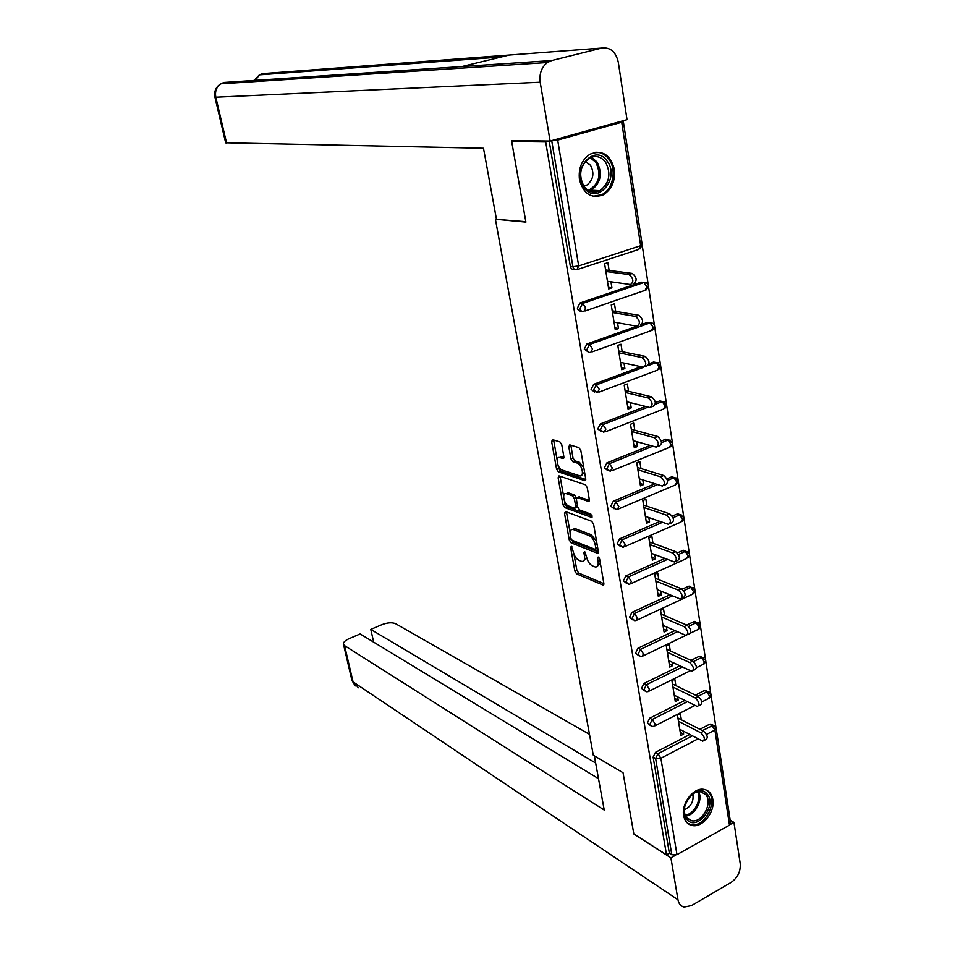 <?xml version="1.0" encoding="UTF-8"?>
<svg xmlns="http://www.w3.org/2000/svg" width="955" height="955" viewBox="0 0 955 955"><rect width="100%" height="100%" fill="white"/><g stroke="black" fill="none" stroke-linecap="round" stroke-linejoin="round"><path stroke-width="1.43" d="M571.317 546.284L570.613 547.454L574.85 571.102L576.653 573.907L602.975 585.057L603.835 583.35L599.633 559.105L598.176 557.04L597.555 558.269L598.105 561.421C598.582 565.264 597.651 567.127 595.323 566.984L592.434 565.873C589.522 564.274 587.54 561.218 586.489 556.717L584.651 551.608L583.911 552.79L584.46 555.906C584.949 559.714 584.054 561.564 581.786 561.433L578.969 560.346C576.128 558.782 574.194 555.774 573.143 551.322L571.317 546.284M579.458 179.612C583.421 193.913 591.324 198.998 603.154 194.88C611.725 189.496 615.45 180.984 614.351 169.31C610.376 154.626 602.271 149.577 590.035 154.185C581.798 159.748 578.264 168.235 579.458 179.612M683.637 815.546C684.771 821.36 687.791 824.702 692.685 825.586C702.94 827.555 715.223 811.595 712.86 799.514C711.714 793.486 708.574 790.072 703.417 789.296C693.258 787.672 681.202 803.585 683.637 815.546M561.743 444.684L559.881 441.879L552.551 439.658L551.644 441.592L556.562 469.084L558.4 471.877L584.758 480.64L585.713 478.73L580.831 450.509L578.909 447.644L569.765 444.875L568.81 446.845L570.911 458.83L572.797 461.671L577.262 463.091C582.108 464.321 584.651 477.142 579.816 475.865L562.209 470.075C557.541 468.833 555.022 456.299 559.69 457.505L562.937 458.519L563.856 456.597L561.743 444.684M666.506 854.821L633.834 833.978L623.03 772.726L593.294 755.238L495.406 219.244L525.895 222.097L511.689 141.519L545.699 141.949L666.506 854.821L669.348 853.233L671.819 854.797L655.619 758.497L653.125 757.1L669.348 853.233M565.515 511.605L564.5 513.36L569.276 540.005L571.09 542.81L597.424 553.231L598.319 551.465L593.58 524.14L591.682 521.263L565.515 511.605M562.973 504.825L558.126 477.751L558.997 475.888L585.355 484.758L587.253 487.623L589.319 499.549L588.387 501.423L577.298 497.555L576.402 499.405L577.763 507.165L579.637 510.006L590.859 514.077L591.539 517.383L564.799 507.618L562.973 504.825L565.002 503.989L564.465 500.933M525.835 221.691L495.406 219.244M716.19 728.57L730.647 823.138L729.477 825.144L676.976 854.665L671.819 854.797M511.689 141.519L514.9 140.636M545.699 141.949L548.982 141.042M550.295 141.006L557.672 140.075L621.717 122.24L623.317 121.452L620.965 121.345M623.149 120.736L623.245 121.416M642.214 245.363L648.266 284.996M648.481 286.381L654.438 325.333M654.653 326.694L660.502 364.989M660.717 366.338L666.471 403.977M666.674 405.314L672.344 442.32M672.547 443.657L678.11 480.043M678.313 481.356L683.78 517.144M683.983 518.458L689.367 553.637M689.57 554.951L694.858 589.557M695.061 590.859L700.266 624.904M700.469 626.193L705.59 659.69M705.781 660.979L710.83 693.927M711.021 695.216L715.987 727.638M680.247 732.318L683.637 734.097L680.772 735.577L677.441 714.949L680.33 713.481L681.345 719.795M683.637 734.097L683.147 731.064M574.48 269.346L574.361 269.334C572.296 269.752 570.947 268.773 570.338 266.385L572.905 266.732L551.763 141.018M549.185 141.042L570.338 266.385M653.125 757.1L655.5 752.325L689.785 734.526M699.872 729.286L709.446 724.32L712.167 724.726M581.297 310.948C579.267 311.354 577.966 310.411 577.369 308.095L580.019 302.986L641.187 282.167L643.515 282.489M588.053 351.87L584.281 349.088L586.895 344.003L636.854 326.204M642.082 324.342L647.406 322.444L649.925 322.886M594.69 392.075L591.085 389.365L593.676 384.316L641.02 366.696M649.102 363.7L653.65 362.005L656.18 362.59M601.232 431.6L597.758 428.962L600.337 423.936L645.508 406.424M655.381 402.604L659.798 400.909L662.269 401.589M607.702 470.481L604.336 467.89L606.879 462.889L650.2 445.436M661.278 440.971L665.85 439.169L668.249 439.945M614.089 508.74L610.794 506.162L613.313 501.196L655.011 483.755M666.877 478.801L671.795 476.808L674.135 477.667M620.38 546.367L617.133 543.801L619.64 538.859L659.929 521.406M672.225 516.082L677.632 513.838L679.9 514.781M626.576 583.386L623.388 580.807L625.859 575.901L664.895 558.424M677.322 552.861L683.386 550.271L685.583 551.298M632.664 619.795L629.524 617.228L631.983 612.346L669.885 594.81M682.157 589.139L689.044 586.119L691.157 587.23M638.668 655.631L635.576 653.041L638.012 648.194L674.875 630.61M686.597 625.012L694.595 621.407L696.649 622.588M644.577 690.883L641.521 688.292L643.933 683.458L679.865 665.814M690.99 660.347L698.965 656.431L700.063 656.145L702.032 657.398M650.391 725.573L647.371 722.971L649.758 718.172L684.842 700.445M695.419 695.097L704.241 690.644L705.447 690.346L707.333 691.659M675.842 685.606L674.815 679.196L671.902 680.629L675.292 701.591L678.181 700.134L677.656 696.899M670.267 650.88L669.216 644.362L666.28 645.771L669.718 667.067L672.63 665.635L672.081 662.173M664.596 615.581L663.522 608.956L660.562 610.341L664.047 631.983L667.008 630.587L666.411 626.898M658.831 579.721L657.744 572.988L654.748 574.349L658.293 596.338L661.278 594.965L660.645 591.05M652.969 543.276L651.871 536.424L648.839 537.749L652.444 560.108L655.464 558.759L654.796 554.604M647.013 506.222L645.89 499.262L642.834 500.551L646.499 523.28L649.543 521.967L648.839 517.562M640.96 468.547L639.826 461.48L636.734 462.733L640.459 485.844L643.539 484.567L642.787 479.899M634.8 430.251L633.643 423.065L630.515 424.283L634.311 447.776L637.415 446.534L636.627 441.616M628.545 391.299L627.363 383.994L624.212 385.175L628.068 409.074L631.207 407.857L630.372 402.664M622.183 351.691L620.977 344.254L617.789 345.4L621.705 369.704L624.88 368.535L624.009 363.055M615.7 311.402L614.483 303.833L611.248 304.943L615.247 329.666L618.458 328.532L617.527 322.766M609.111 270.408L607.869 262.709L604.611 263.783L608.669 288.935L611.916 287.837L610.937 281.773M678.181 700.134L674.779 698.451M672.63 665.635L669.228 664.035M667.008 630.587L663.582 629.082M661.278 594.965L657.852 593.556M655.464 558.759L652.014 557.457M649.543 521.967L646.093 520.762M643.539 484.567L640.077 483.457M637.415 446.534L633.953 445.543M631.207 407.857L627.722 406.985M624.88 368.535L621.395 367.771M618.458 328.532L614.96 327.887M611.916 287.837L608.407 287.324M583.923 560.573L586.633 557.422M597.532 566.124L600.289 562.853M573.979 554.222L576.844 570.219L578.658 573.036L603.882 583.696M571.436 539.718L573.107 541.951L598.367 551.93M566.47 511.964L570.087 532.401M570.815 538.31L572.093 540.279L595.025 549.316L595.789 548.11L595.216 544.78C594.141 540.196 592.136 537.128 589.187 535.576L572.94 529.404C570.624 529.273 569.717 531.159 570.231 535.039L570.815 538.31M595.681 549.137L597.746 548.206M596.553 541.318L591.24 534.705L589.187 535.576M572.809 529.38L574.958 528.545L591.24 534.705M563.641 496.325L560.167 476.939L558.126 477.751M560.108 476.259L560.167 476.939M589.378 500.193L578.635 497.006M592.172 515.998L566.828 506.783L564.799 507.618M566.482 493.735L566.112 493.628C561.528 492.458 564.071 504.658 568.679 506.043L574.838 508.263L575.734 506.437L574.361 498.677L572.499 495.848L566.482 493.735L568.535 492.899L566.267 493.568M575.555 507.965L577.715 506.902M568.535 492.899L574.552 495.012L576.462 498.068M565.002 503.989L566.828 506.783M559.857 457.445L561.767 456.693L563.904 457.35M581.834 475.053L584.567 472.128M583.768 467.473L579.351 462.256L577.262 463.091M570.851 445.209L573 458.006L574.886 460.835L579.351 462.256M558.09 465.324L558.615 468.272L560.454 471.054L585.773 479.446M553.649 439.98L557.159 460.095M679.769 729.298L702.808 741.176C705.363 739.457 704.671 736.651 700.719 732.724L703.632 731.22C707.571 735.123 708.264 737.94 705.709 739.648L704.229 740.435M703.632 731.22L677.955 718.053M700.719 732.724L678.468 721.264M674.266 695.216L697.317 706.485C699.955 704.718 699.275 701.877 695.276 697.938L698.201 696.458C702.212 700.373 702.892 703.226 700.242 704.993L698.774 705.745M698.201 696.458L672.439 683.959M695.276 697.938L672.941 687.051M668.667 660.585L691.73 671.234C694.452 669.419 693.784 666.53 689.725 662.591L692.697 661.135C696.756 665.062 697.413 667.939 694.679 669.765L693.223 670.494M692.697 661.135L666.853 649.316M689.725 662.591L667.33 652.289M662.985 625.406L686.048 635.409C688.853 633.523 688.209 630.61 684.102 626.647L687.099 625.227C691.205 629.166 691.85 632.091 689.033 633.977L687.576 634.669M687.099 625.227L661.17 614.113M684.102 626.647L661.624 616.978M657.219 589.653L680.27 598.988C683.171 597.042 682.538 594.082 678.372 590.118L681.404 588.722C685.571 592.685 686.203 595.634 683.291 597.591L681.846 598.26M681.404 588.722L655.393 578.348M678.372 590.118L655.834 581.082M651.346 553.303L674.397 561.97C677.393 559.952 676.773 556.956 672.559 552.981L675.615 551.608C679.841 555.583 680.449 558.58 677.453 560.597L676.009 561.242M675.615 551.608L649.531 541.998M672.559 552.981L649.949 544.601M687.23 819.856C675.973 809.195 696.792 781.62 706.855 793.712C717.826 804.361 697.496 831.614 687.23 819.856M685.26 804.528C683.601 810.365 684.234 814.997 687.182 818.423L691.814 820.787C702.653 822.959 713.385 801.83 705.339 794.226L700.397 791.755C696.35 791.48 692.578 793.39 689.068 797.485M687.755 823.413L691.468 824.726C704.921 827.46 718.267 801.245 708.3 791.779M684.341 809.756C691.038 806.712 693.891 801.448 692.876 793.951M584.09 187.622C570.302 170.253 594.893 142.426 607.225 161.204C620.619 178.442 596.684 206.005 584.09 187.622M605.542 162.159C600.982 156.465 595.586 155.128 589.342 158.124C579.96 165.776 578.217 175.266 584.126 186.595C588.59 192.039 593.831 193.399 599.847 190.678C609.481 183.253 611.379 173.738 605.542 162.159M583.875 186.225L586.549 185.318C593.33 180.077 594.655 173.38 590.5 165.251L585.248 161.538M593.151 196.276L601.793 194.665C612.979 189.388 616.966 169.775 608.932 159.258C605.398 154.519 600.982 152.179 595.669 152.251M594.332 755.835L604.217 810.031L344.552 645.616L353.064 681.87L677.966 899.765L670.899 857.841L634.18 834.204M589.474 734.335L395.621 623.711C392.087 622.23 387.503 622.553 381.845 624.677L370.779 629.405L595.634 763.021M677.966 899.765C678.754 903.788 680.808 906.211 684.126 907.071L691.515 905.579L731.1 882.42C737.666 877.776 740.71 871.521 740.232 863.678L733.953 822.398L730.384 824.392M675.603 855.191L670.899 857.841M598.499 778.671L360.154 633.941L348.933 638.74C344.922 640.566 343.108 642.452 343.49 644.386L344.552 645.616M373.68 642.154L370.779 629.405M733.953 822.398L730.205 820.238M496.397 218.958L483.493 148.24L225.655 142.784M601.745 48.072L509.158 55.056L461.91 66.552L551.668 60.547L601.745 48.072C610.341 47.07 615.856 51.785 618.291 62.242L627.029 119.662L550.104 141.054L511.88 140.6L512.023 141.424M551.668 60.547L547.37 62.529C541.557 67.16 539.157 73.726 540.184 82.225L550.104 141.054M499.871 64.021L499.322 65.668M461.91 66.552L223.983 82.464L222.312 83.73M509.158 55.056L262.279 73.666L260.62 74.777M645.389 516.369L668.428 524.331C671.508 522.242 670.911 519.198 666.638 515.211L669.73 513.886C674.015 517.861 674.6 520.893 671.508 522.982L670.064 523.615M669.73 513.886L643.563 505.052M666.638 515.211L643.957 507.523M639.325 478.813L662.352 486.047C665.528 483.875 664.955 480.795 660.621 476.808L663.737 475.506C668.082 479.494 668.655 482.562 665.468 484.734L664.023 485.343M663.737 475.506L637.498 467.496M660.621 476.808L637.868 469.812M633.165 440.637L656.18 447.119C659.451 444.863 658.89 441.735 654.497 437.736L657.649 436.471C662.054 440.47 662.615 443.586 659.332 445.842L657.876 446.427M657.649 436.471L631.327 429.308M654.497 437.736L631.685 431.481M626.886 401.804L649.889 407.51C653.256 405.171 652.719 402.007 648.266 397.996L651.465 396.767C655.918 400.766 656.455 403.929 653.077 406.281L651.608 406.842M651.465 396.767L625.059 390.476M648.266 397.996L625.394 392.505M620.511 362.315L643.503 367.221C646.965 364.798 646.44 361.575 641.927 357.564L645.162 356.37C649.675 360.369 650.188 363.592 646.714 366.028L645.234 366.577M645.162 356.37L618.685 350.974M641.927 357.564L618.983 352.849M614.029 322.145L637.021 326.24C640.542 323.721 640.053 320.45 635.541 316.427L638.8 315.269C643.312 319.292 643.813 322.551 640.28 325.082M635.541 316.427L638.8 315.269L612.203 310.805M635.481 316.415L612.477 312.524M607.428 281.283L630.491 284.542C634.001 281.892 633.523 278.574 629.059 274.562L632.365 273.452C636.83 277.451 637.307 280.77 633.786 283.42M632.222 273.428L605.601 269.943M628.927 274.539L605.852 271.483M571.997 546.857L570.613 547.454M598.988 557.648L597.555 558.269M585.32 552.181L583.911 552.79M729.477 825.144L714.901 730.05L706.497 734.443M698.069 738.848L660.884 758.27L676.976 854.665M714.507 725.788L713.289 725.299L716.131 728.176L714.901 730.05L712 725.609L709.446 724.32M655.5 752.325L657.995 753.71L660.884 758.27L655.619 758.497L657.995 753.71L692.315 735.851M557.672 140.075L578.682 265.944L640.65 245.698L621.717 122.24M578.038 269.322L638.752 249.41L640.65 245.698L642.166 244.671L623.34 121.56M572.905 266.732L578.682 265.944L576.939 269.68C574.862 270.098 573.525 269.119 572.905 266.732M702.414 730.599L713.289 725.299L710.735 724.009M649.758 718.172L652.265 719.485L649.866 724.296L651.99 726.433L653.96 726.313L655.166 724.045L652.265 719.485L687.385 701.698M697.974 696.338L706.807 691.862L709.732 696.291L708.419 698.583L701.877 701.913M709.302 692.053L704.241 690.644M643.933 683.458L646.44 684.711L682.419 666.996M693.437 661.576L701.531 657.589L698.965 656.431M638.012 648.194L640.519 649.364L677.441 631.721M688.639 626.373L696.183 622.767L693.593 621.681M631.983 612.346L634.502 613.444L672.451 595.86M683.649 590.679L690.74 587.385L688.149 586.37M625.859 575.901L628.39 576.927L667.473 559.403M678.456 554.473L685.213 551.441L682.61 550.486M619.64 538.859L622.171 539.814L662.519 522.313M673.06 517.729L679.59 514.9L676.976 514.029M613.313 501.196L615.856 502.067L657.613 484.579M667.45 480.449L673.872 477.763L671.258 476.963M606.879 462.889L609.421 463.676L652.802 446.176M661.576 442.631L668.07 440.016L665.444 439.3M600.337 423.936L602.892 424.641L648.123 407.081M655.345 404.275L662.161 401.625L659.535 400.993M593.676 384.316L596.242 384.925L643.67 367.257M645.114 366.708L646.893 366.052M648.338 365.514L656.157 362.602L653.518 362.052M652.181 323.065L650.057 322.909L589.474 344.528L586.848 349.614C587.444 351.906 588.746 352.825 590.763 352.359L592.542 348.933L589.474 344.528L586.895 344.003L589.474 344.528L650.057 322.909L647.406 322.444M648.445 285.688C647.86 283.396 646.344 282.346 643.909 282.549L646.941 286.798L645.043 290.344L585.129 310.96M580.019 302.986L582.586 303.415L643.837 282.537L641.187 282.167M644.016 689.546L646.296 691.742L648.099 691.623L649.364 689.259L646.44 684.711L644.016 689.546M704.014 657.78L701.531 657.589L704.468 662.006L703.107 664.394L696.482 667.664M638.083 654.235L640.507 656.503L642.142 656.36L643.455 653.9L640.519 649.364L638.083 654.235M698.642 622.97L696.183 622.767L699.132 627.172L697.711 629.655L690.668 633.034M632.043 618.339L634.633 620.666L636.09 620.535L637.463 617.969L634.502 613.444L632.043 618.339M693.175 587.588L690.74 587.385L693.7 591.79L692.232 594.356L637.26 619.986M625.907 581.858L628.665 584.245L629.942 584.114L631.362 581.44L628.39 576.927L625.907 581.858M687.612 551.644L685.213 551.441L688.197 555.822L686.657 558.496L631.136 583.577M619.664 544.756L622.6 547.215L623.687 547.084L625.155 544.302L622.171 539.814L619.664 544.756M681.966 515.103L679.59 514.9L682.586 519.269L680.999 522.051L624.904 546.558M613.325 507.045L616.441 509.564L617.336 509.445L618.852 506.544L615.856 502.067L613.325 507.045M676.212 477.966L673.872 477.763L676.892 482.12L675.245 485.021L618.565 508.92M606.867 468.69L610.185 471.269L612.442 468.153L609.421 463.676L606.867 468.69M670.362 440.207L668.07 440.016L671.102 444.35L669.395 447.37L612.119 470.648M600.313 429.678L603.823 432.305L605.924 429.093L602.892 424.641L600.313 429.678M664.405 401.816L662.161 401.625L665.217 405.947L663.439 409.086L605.566 431.732M593.64 389.986L597.352 392.672L599.286 389.365L596.242 384.925L593.64 389.986M658.353 362.769L656.157 362.602L659.225 366.899L657.398 370.17L598.881 392.147M654.605 326.001C654.008 323.721 652.492 322.683 650.057 322.909L653.136 327.195L651.238 330.597L592.088 351.882M579.936 308.537C580.545 310.876 581.87 311.831 583.923 311.378L585.678 307.808L582.657 303.427L579.936 308.537M645.89 282.68L643.837 282.537L582.657 303.427L579.84 303.057M586.215 555.142L584.46 555.906M599.895 560.633L598.105 561.421M603.799 584.508L602.736 584.985M578.658 573.036L576.653 573.907M576.844 570.219L574.85 571.102M598.26 552.73L597.221 553.172M573.107 541.951L571.09 542.81M571.126 539.217L569.276 540.005M566.53 512.513L564.5 513.36M597.603 547.334L595.789 548.11M597.018 544.004L595.216 544.78M575.531 528.712L573.501 529.559M589.223 500.969L588.232 501.375M579.506 496.743L577.453 497.591M592.124 517.049L591.42 517.347M577.512 505.696L575.734 506.437M576.414 497.83L574.361 498.677M574.552 495.012L572.499 495.848M563.713 458.137L562.829 458.484M562.053 456.765L559.988 457.588M574.886 460.835L572.797 461.671M573 458.006L570.911 458.83M570.899 446.021L568.81 446.845M585.594 480.222L584.627 480.604M560.454 471.054L558.4 471.877M558.615 468.272L556.562 469.084M553.709 440.792L551.644 441.592M698.63 791.743C703.358 800.027 694.858 815.833 685.547 816.024M685.141 815.069C693.963 814.615 701.889 799.872 697.651 791.886M591.288 157.229L596.947 161.884C602.772 173.38 600.898 182.811 591.312 190.188L589.378 191L591.312 190.188L599.847 190.678M588.328 190.439C599.191 184.16 601.674 174.765 595.789 162.255L590.178 157.694M351.906 680.235L358.447 687.767M540.184 82.225L215.818 97.219L226.574 143.047M262.279 73.666L259.378 74.872L254.484 81.629M223.983 82.464L220.736 83.825C216.415 87.001 214.78 91.453 215.818 97.219L214.935 97.135C213.932 91.405 215.866 86.977 220.736 83.825L547.37 62.529M691.157 824.678L692.685 825.586M655.035 725.764L694.953 705.447M709.553 698.01L711.021 694.918M705.447 690.346L710.974 694.476M649.209 691.074L690.358 670.697M704.277 663.809L705.781 660.669M700.063 656.145L705.733 660.251M643.288 655.822L685.833 635.362M698.917 629.07L700.457 625.871M694.595 621.407L700.421 625.465M693.461 593.771L695.061 590.512M689.044 586.119L695.013 590.142M687.922 557.911L689.558 554.592M683.386 550.271L685.988 551.214L689.522 554.234M682.288 521.478L683.983 518.076M677.632 513.838L680.247 514.709L683.935 517.741M676.558 484.436L678.301 480.974M671.795 476.808L674.409 477.596L678.265 480.651M670.732 446.797L672.535 443.251M665.85 439.169L668.476 439.885L672.499 442.953M664.811 408.525L666.662 404.896M659.798 400.909L662.436 401.542L666.638 404.622M658.783 369.621L660.705 365.896M653.65 362.005L656.288 362.554L660.669 365.646M652.647 330.06L654.641 326.228M646.392 289.819L648.469 285.891M640.041 248.897L642.19 244.85M603.703 584.735L602.975 585.057M598.164 552.921L597.424 553.231M574.958 528.545L572.94 529.404M589.139 501.112L588.387 501.423M579.363 496.696L577.298 497.555M568.153 492.792L566.112 493.628M563.653 458.233L562.937 458.519M561.767 456.693L559.69 457.505M585.522 480.329L584.758 480.64M686.526 817.635L691.814 820.787M586.549 185.318L583.183 185.139M355.272 685.917L351.989 680.581L343.49 644.386M254.149 80.447L259.378 74.872L501.303 56.966M225.678 142.868L214.935 97.135M629.059 274.562L632.365 273.452"/></g></svg>
